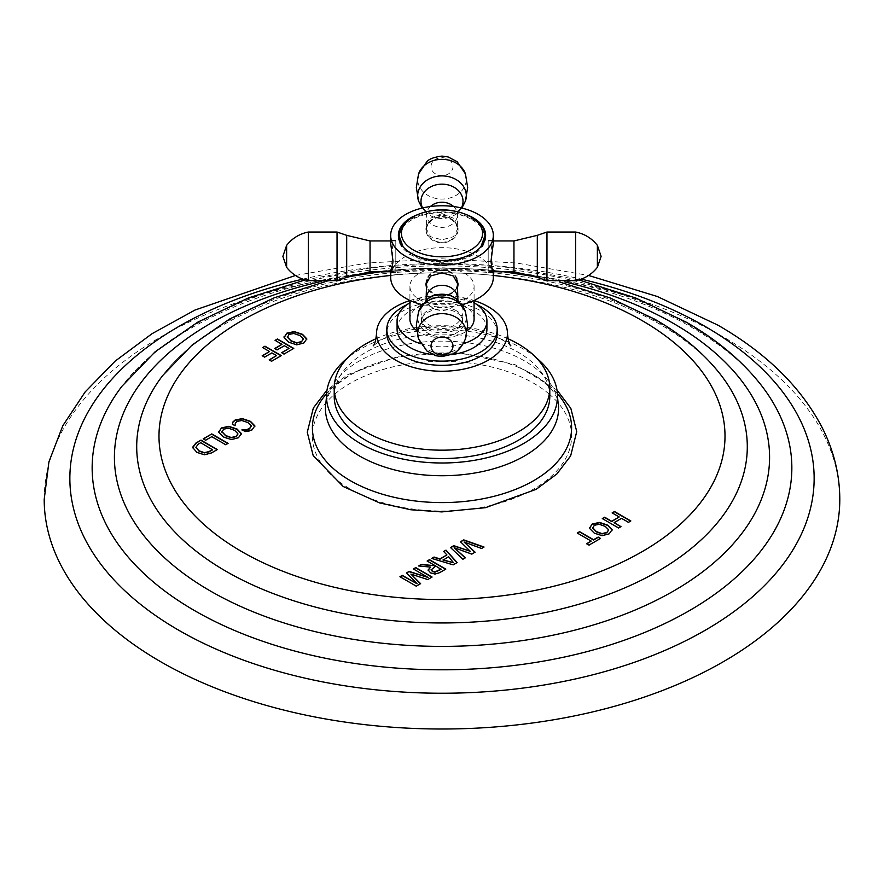 <?xml version="1.0" encoding="UTF-8"?>
<svg xmlns="http://www.w3.org/2000/svg" width="884" height="884" viewBox="0 0 884 884"><rect width="100%" height="100%" fill="white"/><g stroke="black" fill="none" stroke-linecap="round" stroke-linejoin="round"><path stroke-width="0.66" stroke-dasharray="4.42 3.31" d="M44.2 499.338A397.8 229.663 180 0 1 289.764 287.156A397.8 229.663 180 0 1 723.289 336.937A397.8 229.663 0 0 1 839.8 499.338M549.251 394.131A129.605 74.831 0 0 0 350.351 383.225A129.605 74.831 0 0 0 350.351 489.051A129.605 74.831 0 0 0 533.649 489.051A129.605 74.831 0 0 0 549.749 394.551M612.391 513.029L619.187 517.25M602.545 518.72L618.623 528.289L620.734 526.776M614.093 522.941L621.562 518.632L628.469 522.61L630.579 521.096M589.363 527.77L594.192 533.35L602.026 535.936L609.198 534.124L612.115 529.98M592.7 528.411L594.324 525.527L599.308 524.588L605.264 526.698L608.612 530.278M577.495 533.174L591.186 541.373M586.832 543.892L588.965 545.417L600.291 538.577M460.674 541.958L470.244 551.561M450.696 547.715L462.884 559.528L465.172 557.926M454.177 548.014L471.835 554.367L474.907 552.301M464.078 542.301L481.57 548.743L483.725 547.207M443.834 551.671L446.906 555.196M431.989 558.511L453.172 565.141L456.962 562.655M443.072 560.169L448.564 556.997L453.503 562.986M427.381 561.174L435.348 566.069M419.027 566.003L430.618 567.373M428.121 570.147L430.618 573.197L435.027 574.324L439.635 572.954L445.569 569.241M431.116 569.837L435.801 566.335L441.072 569.373M413.381 568.964L428.066 577.738M406.717 573.108L417.093 584.07M400.187 576.876L416.265 586.446L420.419 583.76M410.916 574.39L427.734 579.827L431.823 577.175M232.382 424.176L235.045 425.712M235.067 425.723L235.365 423.337L237.056 421.657L241.973 420.762L247.907 422.883L251.277 426.475M232.337 423.823L232.382 424.464M245.211 431.58L248.713 431.547L252.05 430.177L254.824 426.121M241.973 429.712L245.211 431.867M242.658 430.11L241.973 430M218.635 431.668L223.464 437.26L231.299 439.845L238.47 438.022L241.387 433.878M221.972 432.32L223.597 429.436L228.58 428.497L234.536 430.607L237.884 434.177M203.486 438.983L205.618 440.497L211.773 436.95L225.718 445.006L227.829 443.492M192.679 447.348L196.867 452.597L204.414 455.072L211.42 453.26L217.077 449.702M195.917 447.724L197.994 444.597L200.756 443.006L212.58 449.834M284.018 336.926L288.847 342.506L296.692 345.103L303.853 343.279L306.781 339.136M287.355 337.577L288.98 334.693L293.963 333.754L299.919 335.854L303.267 339.434M275.333 340.506L281.974 344.627M274.924 348.694L277.057 350.219L284.361 345.998L289.035 348.705M281.874 352.827L284.007 354.351L293.521 348.561M262.868 347.699L269.51 351.821M262.46 355.887L264.581 357.412L271.885 353.202L276.559 355.898M269.41 360.031L271.543 361.556L281.057 355.766M557.395 393.7A129.605 74.831 0 0 0 515.261 366.031A129.605 74.831 0 0 0 368.738 366.031A129.605 74.831 0 0 0 350.351 374.849A129.605 74.831 180 0 0 326.605 393.7M536.444 357.954A115.495 66.676 0 0 0 360.341 349.18A115.495 66.676 180 0 0 347.556 357.954M549.793 396.33A107.793 62.234 0 0 0 483.25 338.826A107.793 62.234 0 0 0 365.777 352.318A107.793 62.234 0 0 0 334.207 396.33M376.043 338.727A107.793 62.234 180 0 1 507.957 338.727M409.922 300.527A65.449 37.78 180 0 1 474.078 300.527M497.184 333.456A55.184 31.857 180 0 0 463.117 304.03A55.184 31.857 180 0 0 402.982 310.936A55.184 31.857 0 0 0 386.816 333.456M406.983 304.648A55.184 31.857 180 0 1 477.017 304.648M486.918 329.268A44.918 25.934 180 0 0 459.183 305.312A44.918 25.934 180 0 0 410.242 310.936A44.918 25.934 0 0 0 397.082 329.268M432.795 354.65A44.918 25.934 0 0 0 451.205 354.65M409.922 302.737A44.918 25.934 0 0 1 410.242 302.549A44.918 25.934 180 0 1 474.078 302.737M420.806 343.743A44.918 25.934 0 0 0 463.194 343.743M427.48 329.268A20.531 11.857 0 0 0 449.857 331.843A20.531 11.857 0 0 0 462.531 320.892A20.531 11.857 0 0 0 456.52 312.505A20.531 11.857 0 0 0 434.143 309.941A20.531 11.857 0 0 0 421.469 320.892A20.531 11.857 0 0 0 427.48 329.268M456.52 310.825A20.531 11.857 0 0 0 434.143 308.262A20.531 11.857 0 0 0 421.469 319.212A20.531 11.857 0 0 0 427.48 327.588A20.531 11.857 0 0 0 449.857 330.163A20.531 11.857 0 0 0 462.531 319.212A20.531 11.857 0 0 0 456.52 310.825M474.078 319.212A32.078 18.52 180 0 0 442 300.693A32.078 18.52 0 0 0 409.922 319.212M416.673 330.583A32.078 18.52 0 0 0 442 337.732A32.078 18.52 180 0 0 467.327 330.583M442 267.852A32.078 18.52 180 0 1 474.078 286.372A32.078 18.52 180 0 1 442 304.892A32.078 18.52 180 0 1 409.922 286.372A32.078 18.52 180 0 1 442 267.852M390.673 277.3A51.327 29.636 180 0 1 442 247.664A51.327 29.636 180 0 1 493.327 277.3M461.879 304.626A51.327 29.636 180 0 1 442 306.936A51.327 29.636 180 0 1 422.121 304.626M442 213.597L430.641 218.171L425.933 228.205L430.641 236.724L442 239.829L453.359 236.724L458.067 228.205L453.359 218.171L442 213.597M457.404 288.361L442 299.101L426.596 288.361M390.927 271.742L393.015 251.421L391.513 240.282L390.673 243.233M493.327 243.233L492.487 240.282L490.985 251.421L493.073 271.742M425.933 284.493L425.933 283.013A16.067 13.116 180 0 1 442 269.896A16.067 13.116 0 0 1 458.067 283.013A16.067 13.116 0 0 1 458.045 283.753M457.404 286.759A16.067 13.116 0 0 1 442 296.14A16.067 13.116 180 0 1 426.596 286.759M425.933 283.013A16.067 13.116 180 0 0 425.955 283.753M426.596 283.013A15.404 12.575 180 0 0 442 295.587A15.404 12.575 180 0 0 457.404 283.013M456.862 279.731A15.404 12.575 180 0 0 442 270.449A15.404 12.575 180 0 0 427.138 279.731M412.276 216.956A43.625 25.194 0 0 1 442 210.204A43.625 25.194 180 0 1 471.724 216.956M400.386 229.497A43.625 25.194 0 0 1 442 211.873A43.625 25.194 180 0 1 483.614 229.497M485.603 236.227A43.625 25.194 180 0 1 485.625 237.067A43.625 25.194 180 0 1 442 262.261A43.625 25.194 0 0 1 398.375 237.067A43.625 25.194 0 0 1 398.397 236.227M472.023 219.729A42.454 24.509 180 0 1 480.896 246.901A42.454 24.509 180 0 1 411.977 254.404A42.454 24.509 180 0 1 403.104 246.901A42.454 24.509 180 0 1 418.066 216.823A42.454 24.509 180 0 1 472.023 219.729M442 216.558A16.067 13.116 0 0 1 458.067 229.674A16.067 13.116 0 0 1 442 242.791A16.067 13.116 180 0 1 425.933 229.674A16.067 13.116 180 0 1 442 216.558M426.596 229.674A15.404 12.575 0 0 1 442 217.099A15.404 12.575 0 0 1 457.404 229.674A15.404 12.575 0 0 1 442 242.249A15.404 12.575 0 0 1 426.596 229.674L426.596 214.801A15.404 12.575 0 0 1 430.409 206.524M453.591 206.524A15.404 12.575 0 0 1 457.404 214.801L457.404 229.674M488.2 243.233L488.2 272.416L488.2 243.233M488.2 265.233L488.2 240.945L488.2 265.233M395.8 243.233L395.8 272.416L395.8 243.233M395.8 265.233L395.8 240.945L395.8 265.233M302.792 279.134A372.131 214.845 180 0 1 581.208 279.134M762.041 386.242A349.854 201.983 0 0 0 689.376 325.003A349.854 201.983 180 0 0 121.959 386.242C160.225 334.771 246.791 290.77 348.517 275.432C468.929 255.719 606.722 277.189 692.305 327.732C722.493 345.335 745.742 364.838 762.041 386.242M319.212 281.93A327.577 189.121 180 0 1 350.252 275.709M378.352 271.742A327.577 189.121 180 0 1 505.648 271.742M533.748 275.709A327.577 189.121 180 0 1 564.788 281.93M721.289 375.512A305.3 176.259 0 0 0 657.873 322.063A305.3 176.259 180 0 0 162.711 375.512C195.673 331.091 271.189 292.538 360.086 279.156C465.426 261.863 586.18 280.703 660.801 324.804C687.078 340.141 707.233 357.037 721.289 375.512M390.673 275.454A283.013 163.396 180 0 1 493.327 275.454M368.738 366.031L351.887 374.098C339.765 381.568 332.075 388.374 328.837 394.54L326.052 401.491A116.566 67.294 180 0 1 359.578 360.849A116.566 67.294 0 0 1 480.984 345.014A116.566 67.294 0 0 1 557.948 401.491C557.749 398.64 555.528 394.54 551.262 389.203L543.572 381.866C536.5 376.087 527.063 370.805 515.261 366.031M426.596 297.897A15.404 12.575 180 0 0 442 310.472A15.404 12.575 180 0 0 457.404 297.897M426.243 299.996L427.469 298.98A21.017 17.161 180 0 0 420.983 311.367A21.017 17.161 180 0 0 442 328.528A21.017 17.161 180 0 0 463.017 311.367A21.017 17.161 180 0 0 456.531 298.98L457.757 299.996M418.574 311.621A24.321 19.857 180 0 0 417.679 316.947A24.321 19.857 0 0 0 442 336.804A24.321 19.857 0 0 0 466.321 316.947A24.321 19.857 180 0 0 465.426 311.621M465.426 338.815A24.321 19.857 0 0 1 442 353.346A24.321 19.857 0 0 1 418.574 338.815M461.382 207.95A21.017 17.161 0 0 1 456.531 213.718L457.912 212.359L457.404 214.801A15.404 12.575 0 0 1 442 227.376A15.404 12.575 0 0 1 426.596 214.801L426.088 212.359L427.469 213.718A21.017 17.161 0 0 1 422.618 207.95M461.879 208.072L456.531 213.718A21.017 17.161 0 0 1 427.469 213.718L422.121 208.072M418.574 201.066A24.321 19.857 180 0 0 442 215.608A24.321 19.857 180 0 0 465.426 201.066M418.574 173.883A24.321 19.857 0 0 0 417.679 179.198A24.321 19.857 180 0 0 442 199.055A24.321 19.857 180 0 0 466.321 179.198A24.321 19.857 0 0 0 465.426 173.883M431.016 166.645A10.984 8.973 0 0 1 442 157.672A10.984 8.973 0 0 1 452.984 166.645A10.984 8.973 180 0 1 442 175.607A10.984 8.973 180 0 1 431.016 166.645M513.958 271.742L513.958 240.945M537.306 277.366L537.306 235.332M546.964 280.67L546.964 232.028M575.628 232.028L575.628 280.67M597.374 267.333L597.374 245.365M370.042 240.945L370.042 271.742M346.694 235.332L346.694 277.366M337.036 232.028L337.036 280.67M308.372 280.67L308.372 232.028M286.626 245.365L286.626 267.333M295.433 275.454L367.39 263.012L442 258.824L516.61 263.023L588.567 275.454M305.135 279.897L372.186 267.587L442 263.432L511.814 267.587L578.865 279.897M324.373 281.996L347.655 276.88M380.463 271.742L442 268.04L503.537 271.742M536.345 276.88L559.627 281.996M556.975 390.021L514.941 364.595L458.586 352.594L398.938 356.142L347.788 374.595L327.025 390.021M510.775 345.832C514.267 347.545 495.791 331.633 461.724 328.019C431.337 323.654 394.916 331.246 380.452 340.506L373.225 345.832M421.469 319.212L421.469 320.892M474.078 286.372L474.078 300.438M409.922 286.372L409.922 300.438M390.673 271.742L390.673 269.465M493.327 271.742L493.327 269.465M458.067 284.493L458.067 283.013M485.625 235.387L485.625 237.067M398.375 235.387L398.375 237.067M480.896 246.901L481.382 246.238M403.104 246.901L402.618 246.238M458.067 228.205L458.067 229.674M425.933 228.205L425.933 229.674M492.487 272.416L488.2 272.416M492.487 240.282L488.2 240.282M488.2 240.945L493.327 240.945M488.2 271.742L491.747 271.742M391.513 272.416L395.8 272.416M391.513 240.282L395.8 240.282M395.8 240.945L390.673 240.945M395.8 271.742L392.253 271.742M462.531 319.212L462.531 320.892"/><path stroke-width="1.33" d="M588.567 275.454L657.276 296.483L717.974 325.19C765.776 352.727 800.241 386.352 821.369 426.066C833.557 449.602 839.701 474.023 839.8 499.338A397.8 229.663 0 0 1 594.236 711.532A397.8 229.663 0 0 1 160.711 661.74A397.8 229.663 180 0 1 44.2 499.338L48.929 461.835L62.83 425.69L85.184 391.899L115.185 361.092L152.059 333.677L194.988 310.041L295.433 275.454M614.502 511.527L630.833 520.952L628.469 522.322L621.562 518.333L614.093 522.654L620.988 526.632L618.623 528.002L602.291 518.565L604.656 517.206L611.706 521.273L619.187 516.952L612.137 512.886L614.502 511.527L612.391 513.029M592.203 524.013L589.429 528.256L594.192 533.052L602.026 535.649L609.198 533.826L612.115 529.682L607.849 525.173L599.54 522.422L592.203 524.013L589.429 528.555M589.363 527.615L589.429 528.256M612.148 530.113L607.849 525.461L599.54 522.709L592.203 524.311M579.606 531.671L593.551 539.715L598.159 537.063L600.545 538.433L588.965 545.119L586.578 543.748L591.186 541.085L577.241 533.03L579.606 531.671L577.495 533.174M463.746 539.881L484.045 547.03L481.57 548.456L464.078 542.002L475.106 552.191L471.835 554.08L454.177 547.715L465.371 557.804L462.884 559.24L450.508 547.528L453.779 545.638L470.244 551.262L460.487 541.77L463.746 539.881L460.674 541.958M445.989 550.135L457.138 562.556L453.172 564.854L431.646 558.412L434.033 557.042L439.978 558.909L446.906 554.909L443.657 551.483L445.989 550.135L443.834 551.671M429.491 559.66L445.823 569.097L439.635 572.666L435.027 574.036L430.618 572.909L428.121 569.97L430.618 567.075L418.585 565.959L421.325 564.379L435.348 565.771L427.127 561.031L429.491 559.66L427.381 561.174M409.126 571.418L406.529 572.92L417.093 583.771L402.297 575.362L399.933 576.733L416.265 586.158L420.607 583.65L410.916 574.092L427.734 579.539L432.077 577.031L415.745 567.594L413.381 568.964L428.066 577.44L409.126 571.418L406.717 573.108M235.067 425.723L235.365 423.038L237.056 421.37L241.973 420.475L247.907 422.596L251.222 425.812L249.553 428.574L246.006 429.779L241.973 429.712L245.211 431.58L252.05 429.889L254.824 425.834L250.492 421.359L242.249 418.574L235.056 420.077L232.879 421.999L232.382 424.176L235.067 425.723L235.033 425.082M251.222 425.812L251.277 426.475M254.868 426.331L250.492 421.646L242.249 418.861L235.056 420.375L232.879 422.298L232.382 424.464M221.475 427.922L218.702 432.166L223.464 436.961L231.299 439.558L238.47 437.735L241.387 433.591L237.122 429.072L228.812 426.331L221.475 427.922L218.702 432.453M218.635 431.525L218.702 432.166M241.42 434.011L237.122 429.37L228.812 426.618L221.475 428.21M211.751 433.911L203.232 438.829L205.618 440.21L211.773 436.652L225.718 444.707L228.083 443.348L211.751 433.911L203.486 438.983M192.679 447.205L195.872 443.083L201 440.122L195.872 443.37L192.69 447.856M192.69 447.558L196.867 452.31L204.414 454.774L211.42 452.962L217.331 449.558L201 440.122M286.858 333.169L284.096 337.412L288.847 342.219L296.692 344.804L303.853 342.981L306.781 338.837L302.516 334.329L294.195 331.577L286.858 333.169L284.096 337.71M284.018 336.782L284.096 337.412M306.803 339.268L302.516 334.627L294.195 331.876L286.858 333.467M277.443 338.992L293.775 348.418L284.007 354.064L281.62 352.683L289.035 348.406L284.361 345.71L277.057 349.92L274.67 348.55L281.974 344.329L275.079 340.351L277.443 338.992L275.333 340.506M264.979 346.185L281.311 355.622L271.543 361.258L269.156 359.887L276.559 355.6L271.885 352.904L264.581 357.125L262.205 355.744L269.51 351.534L262.614 347.556L264.979 346.185L262.868 347.699M619.187 516.952L611.706 521.571L604.656 517.494L602.545 518.72M620.734 526.776L614.093 522.654M630.579 521.096L614.502 511.814M608.612 530.278L606.811 532.444L601.96 533.604L596.335 531.56L592.6 527.638M608.546 529.936L606.811 532.743L601.96 533.903L596.335 531.859L592.589 527.781M592.7 528.411L594.324 525.24L599.308 524.3L605.264 526.411L608.546 529.638M591.186 541.085L586.832 543.892M600.291 538.577L598.159 537.35L593.551 540.014L579.606 531.958M470.244 551.262L453.779 545.936L450.696 547.715M465.172 557.926L454.177 547.715M474.907 552.301L464.078 542.002M483.725 547.207L463.746 540.179M446.906 554.909L439.978 559.196L434.033 557.329L431.989 558.511M456.962 562.655L445.989 550.434M453.503 562.699L443.072 560.169L448.564 556.699L453.503 562.699L443.072 559.87M435.348 565.771L421.325 564.666L419.027 566.003M430.618 567.075L428.121 570.268M445.569 569.241L429.491 559.959M441.072 569.373L434.972 572.191L432.574 571.594L431.105 569.937L435.801 566.036L441.072 569.373M441.072 569.086L434.972 571.904L432.574 571.307L431.116 569.539M428.066 577.44L409.126 571.705M415.745 567.594L413.635 569.108M417.093 583.771L402.297 575.661L400.187 576.876M420.419 583.76L410.916 574.092M431.823 577.175L415.745 567.893M251.222 426.11L249.553 428.873L246.006 430.066L241.973 430M237.884 434.177L236.083 436.353L231.232 437.514L225.608 435.469L221.873 431.536M237.818 433.834L236.083 436.652L231.232 437.812L225.608 435.768L221.862 431.69M221.972 432.32L223.597 429.149L228.58 428.21L234.536 430.309L237.818 433.547M227.829 443.492L211.751 434.21M217.077 449.702L201 440.42M212.58 449.536L208.967 451.636L204.337 452.63L199.01 450.818L195.917 447.426L197.994 444.298L200.756 442.707L212.58 449.834L208.967 451.923L204.337 452.928L199.01 451.105L195.894 447.205M303.267 339.434L301.466 341.611L296.626 342.771L290.991 340.727L287.256 336.793M303.212 339.091L301.466 341.898L296.626 343.058L290.991 341.014L287.245 336.937M287.355 337.577L288.98 334.395L293.963 333.456L299.919 335.566L303.212 338.793M281.974 344.329L274.924 348.694M289.035 348.406L281.874 352.827M293.521 348.561L277.443 339.279M269.51 351.534L262.46 355.887M276.559 355.6L269.41 360.031M281.057 355.766L264.979 346.484M326.605 393.7A129.605 74.831 180 0 0 365.744 488.266A129.605 74.831 180 0 0 533.649 480.675A129.605 74.831 0 0 0 557.395 393.7M347.556 357.954A115.495 66.676 180 0 0 326.505 396.33A115.495 66.676 180 0 0 397.8 457.923A115.495 66.676 180 0 0 523.659 443.47A115.495 66.676 0 0 0 557.495 396.33A115.495 66.676 0 0 0 536.444 357.954M334.207 387.943L334.207 396.33A107.793 62.234 0 0 0 400.75 453.823A107.793 62.234 0 0 0 518.223 440.331A107.793 62.234 0 0 0 549.793 396.33L549.793 387.943A107.793 62.234 180 0 1 518.223 431.944A107.793 62.234 0 0 1 400.75 445.437A107.793 62.234 0 0 1 334.207 387.943A107.793 62.234 0 0 1 365.777 343.942A107.793 62.234 180 0 1 376.043 338.727M507.957 338.727A107.793 62.234 180 0 1 549.793 387.943M474.078 300.527A65.449 37.78 180 0 1 507.449 333.456A65.449 37.78 180 0 1 488.277 360.175A65.449 37.78 0 0 1 416.961 368.374A65.449 37.78 0 0 1 376.551 333.456A65.449 37.78 0 0 1 395.723 306.748A65.449 37.78 180 0 1 409.922 300.527M386.816 333.456A55.184 31.857 0 0 0 420.883 362.893A55.184 31.857 0 0 0 481.018 355.987A55.184 31.857 180 0 0 497.184 333.456L497.184 329.268A55.184 31.857 180 0 1 481.018 351.799A55.184 31.857 0 0 1 420.883 358.705A55.184 31.857 0 0 1 386.816 329.268L386.816 333.456M386.816 329.268A55.184 31.857 0 0 1 402.982 306.748A55.184 31.857 180 0 1 406.983 304.648M477.017 304.648A55.184 31.857 180 0 1 497.184 329.268M409.922 302.737A44.918 25.934 0 0 0 397.082 320.892L397.082 329.268A44.918 25.934 0 0 0 432.795 354.65M451.205 354.65A44.918 25.934 0 0 0 473.758 347.6A44.918 25.934 180 0 0 486.918 329.268L486.918 320.892A44.918 25.934 180 0 1 473.758 339.224A44.918 25.934 0 0 1 463.194 343.743M474.078 302.737A44.918 25.934 180 0 1 486.918 320.892M397.082 320.892A44.918 25.934 0 0 0 420.806 343.743M409.922 300.438L409.922 319.212A32.078 18.52 0 0 0 416.673 330.583M474.078 300.438L474.078 319.212A32.078 18.52 180 0 1 467.327 330.583M493.327 271.742L493.327 277.3A51.327 29.636 180 0 1 461.879 304.626M422.121 304.626A51.327 29.636 180 0 1 390.673 277.3L390.673 271.742M493.327 235.387A51.327 29.636 180 0 0 442 205.762A51.327 29.636 0 0 0 390.673 235.387A51.327 29.636 0 0 0 442 265.023A51.327 29.636 180 0 0 493.327 235.387L493.327 243.233L490.985 261.266L492.487 272.416L493.073 271.742M426.596 288.361L425.933 284.493L430.641 275.974L442 272.858L453.359 275.974L458.067 284.493L457.404 288.361M390.673 235.387L390.673 243.233L393.015 261.266L391.513 272.416L390.927 271.742M458.045 283.753A16.067 13.116 0 0 1 457.404 286.759M425.955 283.753A16.067 13.116 180 0 0 426.596 286.759M457.912 300.339L457.404 283.013A15.404 12.575 180 0 0 456.862 279.731M427.138 279.731A15.404 12.575 180 0 0 426.596 283.013L426.088 300.339M471.724 216.956A43.625 25.194 180 0 1 485.625 235.387A43.625 25.194 180 0 1 442 260.581A43.625 25.194 0 0 1 398.375 235.387A43.625 25.194 0 0 1 412.276 216.956M483.614 229.497A43.625 25.194 180 0 1 485.603 236.227M400.386 229.497A43.625 25.194 0 0 0 398.397 236.227M581.208 279.134A372.131 214.845 180 0 1 705.145 326.461A372.131 214.845 0 0 1 705.145 630.303A372.131 214.845 0 0 1 178.855 630.303A372.131 214.845 180 0 1 302.792 279.134M305.135 279.897L248.271 298.007L197.751 322.152L155.164 351.755L121.959 386.242A349.854 201.983 180 0 0 194.624 610.645A349.854 201.983 0 0 0 639.718 634.458A349.854 201.983 0 0 0 762.041 386.242C743.068 361.689 717.874 340.362 686.459 322.262L635.85 298.052L578.865 279.897M564.788 281.93A327.577 189.121 180 0 1 673.63 323.533A327.577 189.121 0 0 1 673.63 590.998A327.577 189.121 0 0 1 210.37 590.998A327.577 189.121 180 0 1 319.212 281.93M350.252 275.709A327.577 189.121 180 0 1 378.352 271.742M505.648 271.742A327.577 189.121 180 0 1 533.748 275.709M324.373 281.996L274.294 297.775L229.73 318.936L192.115 345.014L162.711 375.512A305.3 176.259 180 0 0 226.127 571.34A305.3 176.259 0 0 0 614.535 592.114A305.3 176.259 0 0 0 721.289 375.512C704.559 353.887 682.448 335.158 654.956 319.334L610.104 297.93L559.627 281.996M493.327 275.454A283.013 163.396 180 0 1 642.115 320.605A283.013 163.396 0 0 1 642.115 551.682A283.013 163.396 0 0 1 241.885 551.682A283.013 163.396 180 0 1 171.75 387.623A283.013 163.396 180 0 1 390.673 275.454M557.495 396.33L557.948 401.491A116.566 67.294 0 0 1 524.422 456.022A116.566 67.294 180 0 1 391.888 469.194A116.566 67.294 180 0 1 326.052 401.491L326.505 396.33M457.404 297.897A15.404 12.575 180 0 0 442 285.322A15.404 12.575 180 0 0 426.596 297.897M456.531 298.98A21.017 17.161 180 0 0 427.469 298.98L418.574 311.621A24.321 19.857 180 0 1 442 297.09A24.321 19.857 180 0 1 465.426 311.621L456.531 298.98M466.321 333.5A24.321 19.857 0 0 1 465.426 338.815C461.15 349.699 454.188 353.379 452.155 354.208L441.934 356.595L435.845 355.744L426.828 350.948L418.574 338.815A24.321 19.857 0 0 1 417.679 333.5A24.321 19.857 180 0 1 442 313.643A24.321 19.857 180 0 1 466.321 333.5M452.984 346.053A10.984 8.973 180 0 0 442 337.08A10.984 8.973 180 0 0 431.016 346.053A10.984 8.973 0 0 0 442 355.014A10.984 8.973 0 0 0 452.984 346.053M470.686 216.834A40.565 23.415 180 0 1 470.686 249.951A40.565 23.415 180 0 1 413.314 249.951A40.565 23.415 0 0 1 413.314 216.834A40.565 23.415 0 0 1 470.686 216.834M430.409 206.524A15.404 12.575 0 0 1 453.591 206.524M422.618 207.95A21.017 17.161 0 0 1 420.983 201.32A21.017 17.161 0 0 1 442 184.159A21.017 17.161 0 0 1 463.017 201.32A21.017 17.161 0 0 1 461.382 207.95M422.121 208.072L418.574 201.066A24.321 19.857 180 0 1 417.679 195.751A24.321 19.857 0 0 1 442 175.894A24.321 19.857 0 0 1 466.321 195.751A24.321 19.857 180 0 1 465.426 201.066L467.669 187.474L465.426 173.883A24.321 19.857 0 0 0 442 159.341A24.321 19.857 0 0 0 418.574 173.883L426.806 161.761C429.049 158.976 434.143 157.087 442.066 156.092L448.155 156.954L457.172 161.739L465.426 173.883M493.327 240.945L513.958 240.945L513.958 271.742L491.747 271.742M513.958 240.945L537.306 235.332L537.306 277.366L513.958 271.742M546.964 232.028L546.964 280.67L575.628 280.67L575.628 232.028L546.964 232.028L537.306 235.332M597.374 245.365L597.374 267.333L601.12 256.349L597.374 245.365C591.75 238.26 584.501 233.818 575.628 232.028M392.253 271.742L370.042 271.742L370.042 240.945L390.673 240.945M370.042 271.742L346.694 277.366L346.694 235.332L370.042 240.945M346.694 277.366L337.036 280.67L337.036 232.028L346.694 235.332M308.372 232.028L308.372 280.67C299.499 278.88 292.25 274.427 286.626 267.333L282.88 256.349L286.626 245.365C292.25 238.26 299.499 233.818 308.372 232.028L337.036 232.028M286.626 267.333L286.626 245.365M347.655 276.88L380.463 271.742M503.537 271.742L536.345 276.88M327.025 390.021L313.356 407.977L307.267 432.298L313.179 455.569L343.136 486.476L379.612 502.919L410.795 509.759L441.757 511.913L485.493 507.681L536.212 489.305L556.832 474.012L570.644 455.923L576.733 431.602L570.821 408.331L556.975 390.021M507.449 333.456C508.201 340.484 509.306 344.605 510.775 345.832M376.551 333.456C375.799 340.484 374.694 344.605 373.225 345.832M465.426 311.621L467.669 325.224L465.426 338.815M418.574 311.621L416.331 325.224L418.574 338.815M480.896 246.901L484.863 235.884C485.857 230.183 481.46 223.862 471.669 216.923C451.669 207.386 431.757 207.464 411.955 217.144C403.69 222.072 399.424 228.315 399.137 235.884L403.104 246.901M461.879 208.072L465.426 201.066M418.574 173.883L416.331 187.474L418.574 201.066M537.306 277.366L546.964 280.67M575.628 280.67C584.501 278.88 591.75 274.427 597.374 267.333M337.036 280.67L308.372 280.67"/></g></svg>
